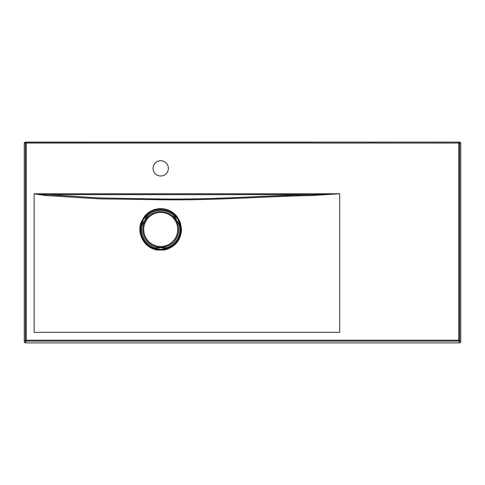 <?xml version="1.0" encoding="UTF-8"?>
<svg xmlns="http://www.w3.org/2000/svg" width="485" height="485" viewBox="0 0 485 485"><rect width="100%" height="100%" fill="white"/><g stroke="black" fill="none" stroke-linecap="round" stroke-linejoin="round"><path stroke-width="0.73" d="M160.711 247.374A17.896 17.896 0 0 1 145.209 220.529A17.896 17.896 0 0 1 176.207 220.529A17.896 17.896 0 0 1 160.711 247.374A17.896 17.896 0 0 1 145.209 220.529A17.896 17.896 0 0 1 176.207 220.529A17.896 17.896 0 0 1 160.711 247.374M174.242 218.08L174.842 218.311M175.406 219.268A2.183 2.183 0 0 1 175.582 218.777A18.327 18.327 0 0 1 177.413 221.948L178.019 222.785A3.055 3.055 0 0 1 177.316 222.815A3.055 3.055 0 0 0 178.019 222.785L179.941 224.04A0.873 0.309 -15.4 0 0 179.001 223.985L179.22 224.725L180.068 224.506L179.553 222.579L180.772 229.338C180.062 240.039 174.503 246.677 164.088 249.26L165.609 248.86L162.536 247.714L162.711 249.435L157.334 249.26C145.354 247.623 137.322 233.782 141.875 222.554L141.475 224.04L144.003 221.948L142.426 221.239L145.312 216.613C149.398 211.915 154.557 209.52 160.784 209.417C166.967 209.569 172.072 211.963 176.097 216.601L175.036 215.546L175.582 218.777L176.989 217.771L179.553 222.579L180.299 222.306L176.71 216.092C172.527 211.26 167.216 208.768 160.79 208.611C154.309 208.714 148.95 211.211 144.7 216.104L141.147 222.282C136.443 233.94 144.779 248.296 157.207 250.005L164.215 250.005C175.036 247.332 180.814 240.445 181.56 229.332L180.299 222.306M175.164 217.838A3.055 3.055 0 0 0 174.782 218.426A3.055 3.055 0 0 1 175.164 217.838A1.746 1.746 39.2 0 0 175.061 215.516M146.725 215.201L146.379 215.546A0.873 0.309 -135.4 0 0 146.803 216.389L147.331 215.825L146.725 215.201A19.988 19.988 0 0 1 174.691 215.201L174.085 215.825L175.158 217.844M144.518 221.857A2.183 2.183 0 0 1 144.003 221.948A18.327 18.327 0 0 1 145.833 218.777L146.252 217.838A1.746 1.746 140.8 0 1 146.355 215.516L145.312 216.613L144.7 216.104M174.612 216.389A0.873 0.309 -44.6 0 0 175.036 215.546L174.691 215.201M146.009 219.268A2.183 2.183 0 0 0 145.833 218.777L143.796 217.31M155.946 246.732A5.238 5.238 0 0 0 155.57 247.89L155.333 248.732L155.806 248.86A0.873 0.309 104.6 0 0 156.322 248.071L155.57 247.89A19.115 19.115 0 0 1 142.196 224.725L141.347 224.506L141.475 224.04A0.873 0.309 -164.6 0 1 142.414 223.985L143.396 222.785A3.055 3.055 0 0 0 144.1 222.815M146.634 218.426A3.055 3.055 0 0 0 146.252 217.838L146.355 215.516M143.396 222.785A1.746 1.746 -80.8 0 0 141.438 224.034M162.202 247.314A2.183 2.183 0 0 1 162.536 247.714A18.327 18.327 0 0 1 158.88 247.714L157.849 247.817A1.746 1.746 20.8 0 1 155.788 248.89L157.334 249.26L157.207 250.005M159.213 247.314A2.183 2.183 0 0 0 158.88 247.714L158.631 250.181M178.031 224.979A5.238 5.238 0 0 0 179.22 224.725A19.115 19.115 0 0 1 165.846 247.89L166.082 248.732L165.609 248.86A0.873 0.309 75.4 0 1 165.094 248.071L163.566 247.817A3.055 3.055 0 0 0 163.245 247.198M158.177 247.198A3.055 3.055 0 0 0 157.849 247.817L155.788 248.89M163.815 246.901L163.312 247.308A3.055 3.055 0 0 1 163.56 247.811A1.746 1.746 159.2 0 0 165.627 248.89M164.215 250.005L164.088 249.26L162.711 249.435L162.784 250.181M141.147 222.282L141.875 222.554L142.426 221.239L141.723 220.917M176.71 216.092L176.097 216.601L176.989 217.771L177.631 217.304M176.898 221.857A2.183 2.183 0 0 0 177.413 221.948L179.711 220.911M178.019 222.785A1.746 1.746 -99.2 0 1 179.977 224.034M339.676 196.862L339.676 327.793L339.676 193.788L312.182 195.504C260.833 196.595 215.479 200.517 160.711 199.765L98.976 198.844L45.444 195.528L34.126 193.788L99.14 197.922L160.705 198.977C215.443 199.656 260.748 195.722 312.079 194.655L339.676 193.788L34.126 193.788L34.126 332.334L338.851 332.334L34.514 332.334M160.711 176.006A7.639 7.639 0 0 0 167.325 164.548A7.639 7.639 0 0 0 154.091 164.548A7.639 7.639 0 0 0 160.711 176.006M177.449 222.821L177.352 223.458M156.322 248.071L157.855 247.811A3.055 3.055 0 0 1 158.104 247.308L157.601 246.901M144.063 223.458L143.966 222.821M146.803 216.389L146.258 217.844A3.055 3.055 0 0 1 146.573 218.311L147.173 218.08M143.384 224.979A5.238 5.238 0 0 1 142.196 224.725L142.414 223.985M165.476 246.732A5.238 5.238 0 0 1 165.846 247.89L165.094 248.071M178.007 222.785L179.001 223.985M459.877 342.895L25.123 342.895L24.25 342.022L24.25 142.978L25.123 142.105L459.877 142.105L460.75 142.978L460.75 342.022L459.877 342.895L458.755 341.1L458.755 340.228L26.245 340.228L26.245 143.051L458.755 143.051L458.755 340.228L459.628 340.228A0.873 0.873 148 0 1 458.755 341.1L26.245 341.1A0.873 0.873 -148 0 1 25.372 340.228L24.25 342.022M46.075 142.16L48.257 142.153L46.075 142.16M111.55 142.16L113.732 142.153L111.55 142.16M373.45 142.16L375.632 142.153L373.45 142.16M438.925 142.16L441.107 142.153L438.925 142.16M312.182 195.504L312.079 194.655L45.675 194.655L45.444 195.528M160.711 246.501A17.023 17.023 0 0 0 175.449 220.966A17.023 17.023 0 0 0 145.967 220.966A17.023 17.023 0 0 0 160.711 246.501M146.258 217.844A3.055 3.055 0 0 1 146.573 218.311M141.347 224.506A19.988 19.988 0 0 0 155.333 248.732M157.855 247.811A3.055 3.055 0 0 1 158.104 247.308M163.312 247.308A3.055 3.055 0 0 1 163.56 247.811M166.082 248.732A19.988 19.988 0 0 0 180.068 224.506M339.676 327.793L339.676 332.334L338.851 332.334M160.784 209.417L160.79 208.611M180.772 229.338L181.56 229.332M148.149 216.728A5.238 5.238 0 0 0 147.331 215.825A19.115 19.115 0 0 1 174.085 215.825A5.238 5.238 0 0 0 173.266 216.728M24.25 142.978L25.372 143.051L25.372 340.228L26.245 340.228L26.245 341.1L25.123 342.895M460.75 342.022L459.628 340.228L459.628 143.051L460.75 142.978M459.877 142.105L26.245 142.178L26.245 143.051L25.372 143.051A0.873 0.873 -86.2 0 1 26.245 142.178L25.123 142.105M459.628 143.051L458.755 143.051L458.755 142.178A0.873 0.873 86.2 0 1 459.628 143.051M157.534 198.977L157.528 199.765M160.705 198.977L160.711 199.765"/></g></svg>
